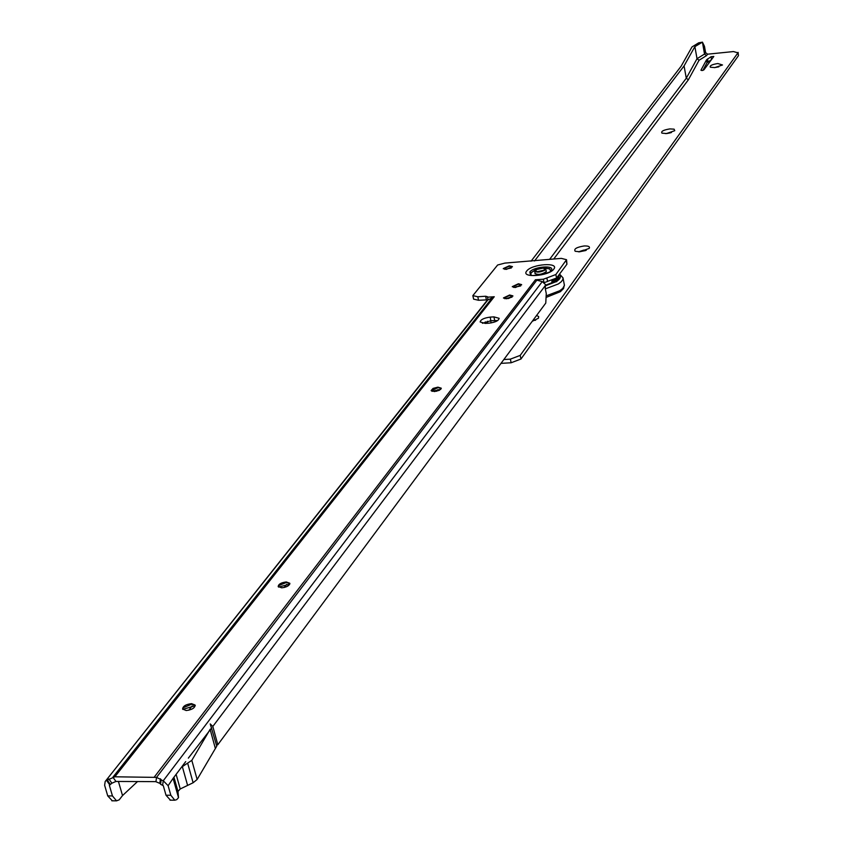 <?xml version="1.0" encoding="UTF-8"?>
<svg xmlns="http://www.w3.org/2000/svg" width="843" height="843" viewBox="0 0 843 843"><rect width="100%" height="100%" fill="white"/><g stroke="black" fill="none" stroke-linecap="round" stroke-linejoin="round"><path stroke-width="1.26" d="M546.095 270.54L546.127 271.794C541.743 274.555 538.003 275.092 534.926 273.395L534.999 272.837M195.239 705.707L182.783 709.395M182.678 709.226L183.237 707.72L191.719 704.2L195.239 705.507M289.781 584.104L278.58 587.076M278.264 586.696L278.706 585.579L286.42 582.471L289.866 583.609M440.773 389.35L432.048 391.331M431.205 390.741L438.012 387.632L441.279 388.465M512.017 297.168L504.767 298.707M503.545 298.106L509.741 295.44L512.892 296.125M520.689 285.935L513.64 287.421M512.365 286.81L518.487 284.196L521.617 284.871M511.364 267.969L504.757 269.36M503.345 268.769L509.351 266.24L512.407 266.862M186.198 710.533C191.856 709.838 194.849 708.025 195.165 705.127L191.561 703.642C185.913 704.337 182.92 706.139 182.604 709.047L186.198 710.533M281.71 587.824C286.778 587.192 289.476 585.674 289.813 583.272L286.283 581.955C281.225 582.587 278.527 584.104 278.19 586.507L281.71 587.824M434.472 391.574L439.34 390.33L441.258 388.18L437.907 387.158L433.049 388.412L431.131 390.551L434.472 391.574M506.696 298.791L512.881 295.872L509.646 294.997L503.461 297.927L506.696 298.791M515.495 287.484L521.606 284.607L518.392 283.764L512.281 286.631L515.495 287.484M506.401 269.391L512.407 266.609L509.267 265.808L503.26 268.59L506.401 269.391M160.591 783.674L155.67 781.63L115.934 781.45L111.898 783.21L109.358 785.328L112.456 795.94L116.555 800.839L119.211 799.828L122.53 795.56L118.41 781.419M487.654 299.834L478.561 300.277L473.608 299.139L472.849 295.63L477.802 296.768L485.631 296.241L487.539 296.757L487.928 299.634M566.549 259.781L566.939 264.207L556.57 278.042L547.202 281.478M535.347 279.781L543.324 279.233L546.844 277.948L547.56 281.457L544.146 282.637M482.417 323.301L491.047 320.688L497.655 320.572M182.341 766.635L191.814 760.354L197.136 779.48L216.756 746.15L210.223 723.926L212.815 726.445L217.81 744.727L545.769 303.09L546.264 293.48L545.263 288.58L545.421 284.491L542.27 281.583L535.337 279.802M437.928 389.582L436.621 391.268M286.652 584.304L284.165 587.508M192.193 705.886L188.832 710.206M485.178 323.417L485.326 321.878M137.557 781.524L122.53 795.56M112.288 800.797L107.735 795.897L104.627 785.297L105.185 781.503L487.18 300.329L494.272 296.747L487.412 297.189M168.126 785.708L173.078 778.352L178.516 797.647L176.703 799.649L174.796 800.207L170.823 795.255L168.126 785.708L163.257 780.744L542.27 281.583M182.383 766.793L187.599 785.413L182.236 766.255L173.078 778.352M182.193 766.276L185.702 761.619M188.337 758.131L211.751 727.857M170.434 800.165L166.008 795.223L163.3 785.676L160.518 784.264L161.224 779.67L156.535 777.394L114.838 776.793L107.314 780.112L110.338 784.38M173.953 777.193L177.968 791.44L180.233 788.964L193.11 782.757L187.768 763.61M216.514 745.275L217.81 744.727M197.136 779.48L193.11 782.757M177.968 791.44L178.516 797.647M215.271 748.152L210.255 729.838M490.278 317.105L493.924 316.873L499.151 318.327C498.634 320.74 495.252 322.353 489.014 323.185L485.347 323.417L480.152 321.963C480.668 319.55 484.04 317.927 490.278 317.105L491.058 322.943M546.844 277.948L555.853 274.533L566.538 259.707L561.343 258.38L504.894 263.09L497.644 264.997L472.849 295.63M161.097 779.975L163.257 780.744L162.667 785.033M109.611 784.696L106.597 780.428L107.314 780.112M543.324 279.233L543.998 282.521M488.297 299.413L105.185 781.503M191.814 760.354L210.202 729.216M552.007 280.582L551.765 282.932M555.853 274.533L556.57 278.042L555.98 280.255L553.398 282.405M555.769 280.508L556.085 278.559M554.852 281.32L553.387 281.425L554.852 281.32M552.123 282.795L553.672 282.236M555.716 280.561L555.389 279.697L552.249 280.666L552.671 282.384M552.745 282.373L552.249 280.666M558.393 275.598L558.877 276.504L555.094 281.499L545.242 285.345M557.992 276.146L558.93 277.178M559.099 277.632L556.643 281.741M535.916 269.433L534.641 271.098C536.559 272.626 539.826 272.394 544.452 270.403L545.727 268.748C543.809 267.22 540.542 267.442 535.916 269.433M536.633 269.507L535.547 270.845L537.202 271.72L543.914 270.213L544.82 269.054L543.155 268.116L536.633 269.507M717.815 63.531L722.514 64.974L714.822 67.598L710.364 67.229C709.49 65.712 711.977 64.479 717.815 63.531M718.837 66.829L714.39 67.64M669.9 128.905L674.094 129.169L674.769 130.676L666.476 133.563L661.924 133.131C660.817 131.36 663.483 129.948 669.9 128.905M671.45 132.53L665.622 133.626M584.094 245.966C588.435 245.819 590.142 246.62 589.204 248.39L579.836 251.783L575.2 251.267C573.598 248.98 576.57 247.22 584.094 245.966M586.275 250.287L583.809 250.086L578.54 251.836M536.559 315.493L538.677 316.525L538.477 318.19L532.239 321.309M535.684 320.129L533.398 319.75M666.781 133.531L670.333 132.867M579.236 251.825L585.632 250.54M533.061 320.203L535.189 320.351M702.04 70.549L700.923 70.243L706.508 59.874L711.06 56.723L713.8 56.46L703.863 69.916L702.04 70.549M684.073 65.923L694.874 46.628L702.43 42.15L704.527 54.057L706.56 55.585L699.058 60.243L688.362 79.8L686.286 78.23L684.073 65.923L534.515 260.972M531.048 261.214L681.133 66.218L691.998 46.934L698.678 42.835L702.43 42.15M511.206 297.221L508.297 298.58M516.39 286.557L514.925 287.505M702.472 42.192L704.474 46.333L705.591 52.656L707.604 54.184L733.505 51.56L737.941 52.846L520.205 355.398L520.974 359.013L511.143 362.764L501.005 363.365M487.423 321.246L487.444 323.28M511.143 362.764L510.363 359.139L503.851 359.529M510.363 359.139L520.205 355.398M702.893 70.39L707.003 62.73L711.534 59.59M738.099 52.371L738.436 55.701L520.974 359.013M694.874 46.628L697.024 58.704L699.058 60.243M535.02 270.118L530.869 272.805L530.858 274.997M534.873 270.297L531.006 272.847L531.027 275.05M529.815 272.004L530.542 274.902C530.395 277.084 552.112 272.9 551.111 270.529L551.132 270.519C555.874 264.86 533.651 266.441 529.815 272.004M526.706 271.035C531.585 263.985 559.773 261.973 553.777 269.138C548.983 276.272 520.416 278.243 526.706 271.035M212.815 726.445L545.231 285.661M109.99 784.538L109.358 785.328M154.353 776.993L535.41 279.792M494.23 296.747L114.838 776.793M170.823 795.255L166.008 795.223M107.735 795.897L112.456 795.94M160.433 778.784L159.854 783.063M155.955 781.682L156.535 777.394L537.002 279.981M108.884 778.932L111.898 783.21M115.934 781.45L112.909 777.172L492.755 297.147M485.631 296.241L486.39 299.76M477.802 296.768L478.561 300.277M566.243 260.729L566.939 264.207M493.924 316.873L494.693 320.456M550.764 270.877L549.699 268.791L545 268.063M550.616 270.993L549.689 268.938L545.2 268.158M180.233 788.964L176.113 774.338M563.04 278.042L564.431 285.377L562.734 288.454L559.773 290.719L546.601 295.703M559.552 274.059L562.987 277.821L562.882 279.454L561.354 281.678L558.393 283.933L545.316 288.875M559.151 274.597C561.491 276.525 560.511 278.875 556.243 281.636L545.179 285.903M711.06 56.723L711.555 59.558M701.682 42.466L698.678 42.835M705.591 52.656L704.527 54.057L697.024 58.704L686.286 78.23L549.72 259.212M688.362 79.8L553.809 258.917M707.604 54.184L706.56 55.585M738.436 55.701L737.941 52.846M707.54 58.915L708.046 61.771M706.508 59.874L707.003 62.73M193.721 704.453L194.311 704.674M174.796 800.207L170.001 800.165M111.834 800.797L116.555 800.839M553.387 281.425L553.556 282.247M556.001 280.076L555.052 279.286M553.261 282.479L551.311 283.385M564.41 284.797L563.545 288.548L560.395 291.678L546.685 297.2M534.641 271.098L535.2 273.817M545.737 268.801L546.296 271.53"/></g></svg>
